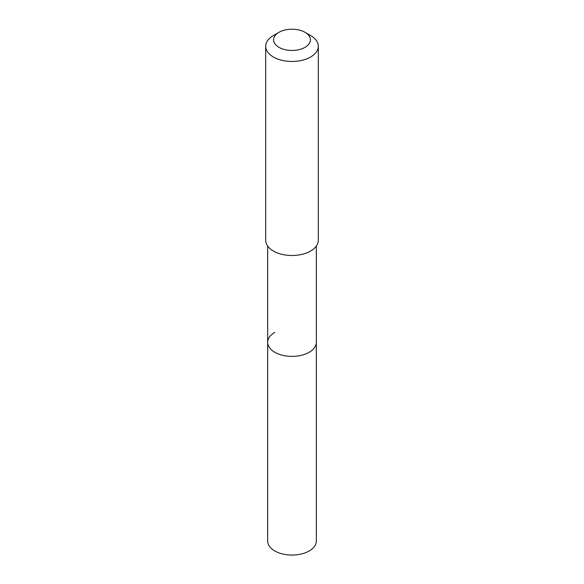 <?xml version="1.0" encoding="UTF-8"?>
<svg xmlns="http://www.w3.org/2000/svg" width="584" height="584" viewBox="0 0 584 584"><rect width="100%" height="100%" fill="white"/><g stroke="black" fill="none" stroke-linecap="round" stroke-linejoin="round"><path stroke-width="0.88" d="M267.669 246.076L267.669 541.018A24.331 14.053 0 0 0 282.685 553.997A24.331 14.053 0 0 0 309.206 550.953A24.331 14.053 0 0 0 316.331 541.018L316.331 342.333A24.331 14.053 180 0 1 309.206 352.269A24.331 14.053 180 0 1 282.685 355.313A24.331 14.053 180 0 1 267.669 342.333A24.331 14.053 180 0 1 274.794 332.398M267.669 342.333A24.331 14.053 0 0 0 282.685 355.313A24.331 14.053 0 0 0 309.206 352.269A24.331 14.053 0 0 0 316.331 342.333L316.331 246.076M265.691 46.275L265.691 240.309A26.309 15.191 0 0 0 281.933 254.339A26.309 15.191 0 0 0 310.6 251.047A26.309 15.191 0 0 0 318.309 240.309L318.309 46.275A26.309 15.191 180 0 1 310.6 57.013A26.309 15.191 180 0 1 281.933 60.305A26.309 15.191 180 0 1 265.691 46.275A26.309 15.191 180 0 1 273.4 35.536L278.977 32.317A18.418 10.629 180 0 1 305.023 32.317A18.418 10.629 180 0 1 305.023 47.348A18.418 10.629 180 0 1 278.977 47.348A18.418 10.629 180 0 1 278.977 32.317L273.4 35.536M305.023 32.317L310.6 35.536A26.309 15.191 180 0 1 318.309 46.275"/></g></svg>
